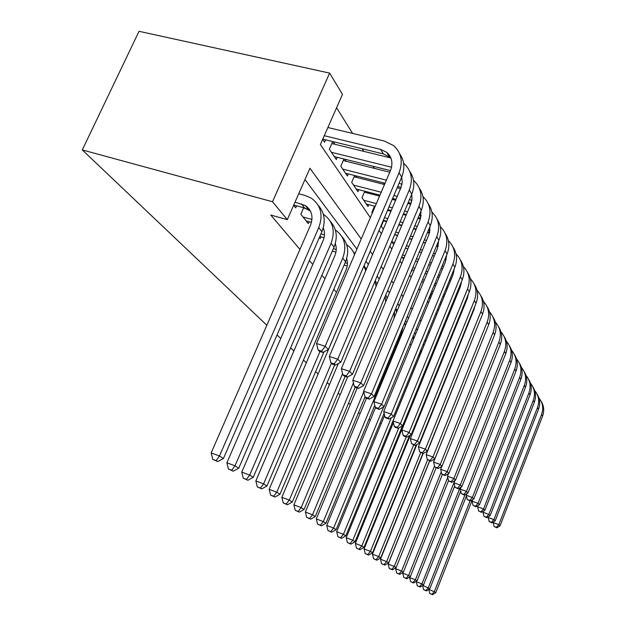 <?xml version="1.0" encoding="UTF-8"?>
<svg xmlns="http://www.w3.org/2000/svg" width="626" height="626" viewBox="0 0 626 626"><rect width="100%" height="100%" fill="white"/><g stroke="black" fill="none" stroke-linecap="round" stroke-linejoin="round"><path stroke-width="0.94" d="M370.334 217.652L320.379 144.551L342.469 94.377L329.62 73.101L139.027 31.3L82.288 149.927L266.848 325.262M406.086 215.242L403.183 214.46M394.083 199.874L393.292 198.614M354.097 176.767L384.489 184.521L383.464 182.855M374.426 168.386L373.104 166.266M363.816 151.375L362.18 148.761M352.618 133.432L336.585 107.742M425.265 370.318L425.774 370.96M331.584 252.794L332.32 251.128M319.362 237.465L320.254 238.584L321.021 236.808M303.688 207.738L300.84 214.225L308.313 223.599L309.134 221.721M334.887 144.285L333.157 141.672M346.139 161.305L344.738 159.184M356.828 177.463L355.717 175.789M366.993 192.839L366.147 191.572M385.89 221.424L385.522 220.861M322.664 139.355L324.581 142.188L325.622 139.825M332.703 141.562L329.339 149.238L336.287 159.544L337.257 157.314M343.956 158.988L340.794 166.226L347.391 176.008L348.306 173.903M354.637 175.515L351.679 182.362L357.947 191.65L358.808 189.662M364.809 191.22L362.024 197.699L367.994 206.541L368.8 204.655M374.497 206.157L371.875 212.292L372.337 212.973M383.73 220.383L381.257 226.205L383.308 229.241M391.696 241.675L393.691 244.633M401.829 256.691L403.535 259.227M411.431 270.933L411.681 271.301L412.299 269.837M431.259 293.289L429.459 297.655L430.211 298.766M437.472 309.526L438.263 310.707M445.336 321.185L445.947 322.093M452.841 332.304L453.521 331.506M361.233 238.968L309.948 168.253L287.318 219.64L270.761 215.047L299.94 249.406M309.361 260.502L312.773 264.508M321.897 275.26L324.917 278.813M333.768 289.235L336.444 292.381M417.91 388.316L418.434 388.934M448.67 372.087L448.365 371.672M441.361 362.29L440.9 361.664M433.716 352.047L433.075 351.186M425.711 341.311L424.882 340.2M417.307 330.058L416.274 328.673M408.496 318.243L407.236 316.56M399.231 305.832L397.721 303.806M389.474 292.765L387.69 290.378M379.2 278.993L377.118 276.199M368.354 264.469L365.936 261.222M356.898 249.109L304.979 179.537M293.664 205.226L295.722 207.809L296.599 205.813M360.02 413.778L358.581 412.409M350.294 404.537L348.619 402.948M340.106 394.857L338.165 393.018M329.409 384.7L327.187 382.58M318.172 374.019L315.629 371.601M306.341 362.783L303.454 360.044M293.884 350.943L290.62 347.845M280.738 338.455L277.052 334.957M401.446 430.516L400.656 430.25M391.563 427.135L390.561 426.799M381.226 423.606L379.998 423.184M370.412 419.905L368.933 419.404M287.318 219.64L272.506 201.744L82.288 149.927M379.043 230.391L381.375 233.803M389.81 246.143L391.813 249.078M399.998 261.05L401.712 263.569M409.654 275.19L411.11 277.318M418.825 288.609L420.046 290.386M427.542 301.364L428.544 302.82M435.845 313.501L436.643 314.667M443.748 325.074L444.366 325.974M451.291 336.107L451.737 336.765M458.49 346.647L458.788 347.086M329.62 73.101L272.506 201.744M451.933 364.027L451.628 363.604M444.71 354.066L444.249 353.432M437.151 343.643L436.518 342.766M429.233 332.727L428.411 331.6M420.93 321.279L419.905 319.87M412.213 309.267L410.969 307.546M403.058 296.638L401.571 294.58M393.425 283.351L391.657 280.918M383.269 269.352L381.211 266.512M372.556 254.579L370.162 251.284M293.75 205.038L304.627 207.988L310.433 211.072M295.018 202.143L305.363 205.578C311.865 210.258 313.563 216.839 310.449 225.313L211.173 452.895L219.468 456.01L318.759 227.614C323.368 215.023 320.895 205.218 311.341 198.184L305.097 195.469L298.712 193.763M216.103 460.595L212.793 459.343L217.699 461.581L216.103 460.595L219.468 456.01L223.435 458.514L321.897 231.62C325.896 221.338 324.667 212.59 318.219 205.367M223.435 458.514L217.699 461.581M212.793 459.343L211.173 452.895M324.276 135.709L380.647 149.403L386.672 152.314C391.97 157.048 393.238 163.12 390.475 170.522L316.568 343.517L325.191 346.28L399.091 172.674C403.183 161.696 401.352 152.666 393.59 145.576L384.262 141.006L327.883 127.508M322.766 139.129L383.347 153.926L389.333 156.836L391.086 158.503M321.576 351.123L318.133 350.012L319.432 351.319L322.867 352.43L321.576 351.123L325.191 346.28L328.392 349.574L401.696 177.088C405.132 168.339 404.435 160.538 399.615 153.699M328.392 349.574L322.867 352.43M318.133 350.012L316.568 343.517M306.153 220.9L311.466 222.363M303.039 216.995L311.975 219.452M309.596 209.64L308.242 209.272M307.405 209.045L303.571 208.004M323.243 227.848C324.964 231.988 324.871 236.378 322.946 241.018L226.894 462.763L235 465.822L331.068 243.303C335.52 231.017 333.071 221.424 323.72 214.499L323.36 214.28M231.698 470.251L228.459 469.03L233.208 471.19L231.698 470.251L235 465.822L238.749 468.193L334.041 247.09C337.891 237.105 336.686 228.568 330.418 221.479M238.749 468.193L233.208 471.19M228.459 469.03L226.894 462.763M319.8 236.464L324.049 237.653M320.911 233.889L324.44 234.875M335.278 243.624C336.71 247.536 336.545 251.621 334.785 255.885L241.761 472.098L249.688 475.103L342.719 258.162C347.039 246.175 344.613 236.777 335.45 229.961L335.333 229.891M246.441 479.391L243.271 478.186L247.865 480.275L246.441 479.391L249.688 475.103L253.233 477.341L345.536 261.754C349.269 252.035 348.079 243.702 341.976 236.745M253.233 477.341L247.865 480.275M243.271 478.186L241.761 472.098M332.296 251.128L335.943 252.161M333.345 248.694L336.24 249.516M346.671 258.601C347.853 262.278 347.633 266.073 346.014 270.002L255.831 480.932L263.593 483.882L320.003 351.499M260.4 488.037L257.302 486.856L261.754 488.883L260.4 488.037L263.593 483.882L266.95 486.003L324.049 351.82M354.934 253.702L352.947 251.229M354.551 254.602C352.978 250.439 350.349 247.137 346.671 244.696M266.95 486.003L261.754 488.883M257.302 486.856L255.831 480.932M344.128 265.056L347.203 265.94M345.114 262.756L347.422 263.421M357.438 281.23L269.172 489.313L276.77 492.208L331.381 363.299M273.632 496.238L270.604 495.08L274.924 497.036L273.632 496.238L276.77 492.208L279.963 494.227L334.683 364.841M366.366 269.164L364.027 265.729M365.701 270.722L363.917 265.98M279.963 494.227L274.924 497.036M270.604 495.08L269.172 489.313M390.898 158.01L331.835 143.534M331.389 152.282L391.54 167.22M334.284 156.57L390.444 170.593M401.728 177.001L402.244 182.346L400.875 187.839L329.323 356.444L337.743 359.175L409.287 189.983C413.254 179.271 411.438 170.429 403.848 163.464L403.606 163.261M334.198 363.847L330.841 362.751L332.07 363.988L335.426 365.083L334.198 363.847L337.743 359.175L340.771 362.282L411.752 194.162C415.069 185.656 414.389 178.058 409.709 171.352M340.771 362.282L335.426 365.083M330.841 362.751L329.323 356.444M389.748 172.22L343.259 160.585M342.743 169.114L386.352 180.163M399.02 183.379L402.002 184.154M345.489 173.183L385.029 183.254M397.698 186.485L401.078 187.346M411.705 194.287L412.018 199.217L410.726 204.232L341.381 368.675L349.613 371.359L418.943 206.369C422.785 195.915 420.993 187.26 413.567 180.405L413.536 180.382M346.139 375.882L342.852 374.802L344.018 375.976L347.297 377.055L346.139 375.882L349.613 371.359L352.477 374.309L421.282 210.328C424.483 202.065 423.818 194.647 419.279 188.074M352.477 374.309L347.297 377.055M342.852 374.802L341.381 368.675M400.546 188.622L397.158 187.761M353.526 185.1L381.195 192.245M393.864 195.515L397.244 196.392M409.474 199.553L411.885 200.218M356.139 188.974L379.951 195.148M392.619 198.434L396.008 199.318M408.238 202.488L411.118 203.239M421.134 210.68L420.069 219.781L352.806 380.256L360.85 382.901L428.098 221.901C431.799 211.784 430.078 203.356 422.941 196.611M357.438 387.283L354.23 386.211L355.333 387.322L358.541 388.386L357.438 387.283L360.85 382.901L363.565 385.694L430.312 225.657C433.419 217.621 432.762 210.375 428.348 203.935M363.565 385.694L358.541 388.386M354.23 386.211L352.806 380.256M410.742 204.201L407.831 203.45M395.601 200.273L392.212 199.389M379.544 196.102L364.402 192.166M363.784 200.304L376.336 203.599M389.012 206.932L392.392 207.824M404.631 211.04L407.534 211.799M419.357 214.914L421.243 215.485M366.273 203.99L375.17 206.337M387.846 209.679L391.227 210.571M403.457 213.802L406.368 214.569M418.191 217.691L420.602 218.325M430.062 226.268L428.943 234.539L363.636 391.234L371.5 393.848L436.792 236.651C440.36 226.862 438.716 218.654 431.862 212.026M368.158 398.081L365.021 397.033L366.069 398.089L369.199 399.138L368.158 398.081L371.5 393.848L374.074 396.493L438.896 240.22C441.901 232.395 441.252 225.321 436.964 219.006M374.074 396.493L369.199 399.138M365.021 397.033L363.636 391.234M338.337 363.557L281.849 497.271L289.29 500.111L342.571 373.612M286.199 504.032L283.234 502.889L287.428 504.783L286.199 504.032L289.29 500.111L292.319 502.029L345.176 376.351M377.079 284.032L375.256 280.597M376.085 286.395L374.904 281.442M292.319 502.029L287.428 504.783M283.234 502.889L281.849 497.271M420.367 219.022L417.91 218.372M390.945 211.244L387.557 210.352M374.888 207.003L374.207 206.823M384.442 217.684L387.823 218.591M400.061 221.862L402.964 222.637M414.788 225.798L417.268 226.455M383.339 220.282L386.727 221.189M398.958 224.468L401.869 225.25M413.692 228.42L416.165 229.085M427.605 232.152L429.592 232.684M428.708 229.515L430.117 230.008M438.529 241.112L437.371 248.577L373.918 401.657L381.61 404.232L445.055 250.674C448.498 241.198 446.925 233.193 440.328 226.675M378.339 408.34L375.264 407.307L376.257 408.308L379.325 409.341L378.339 408.34L381.61 404.232L384.059 406.751L447.058 254.07C449.969 246.441 449.335 239.531 445.156 233.334M384.059 406.751L379.325 409.341M375.264 407.307L373.918 401.657M347.673 376.852L293.899 504.838L301.184 507.631L353.44 382.893M298.148 511.434L295.237 510.307L299.314 512.154L298.148 511.434L301.184 507.631L304.072 509.454L355.208 387.197M387.126 298.375L385.772 294.956M385.655 301.881L385.131 296.489M304.072 509.454L299.314 512.154M295.237 510.307L293.899 504.838M429.459 233.115L427.433 232.575M415.993 229.507L413.512 228.842M401.689 225.665L398.785 224.883M386.547 221.604L383.558 220.798M382.854 228.576L383.511 228.748M395.749 232.074L398.652 232.856M410.484 236.065L412.957 236.738M424.397 239.844L426.494 240.407M394.709 234.531L397.62 235.329M409.443 238.545L411.924 239.218M423.364 242.332L425.453 242.904M436.533 245.924L438.114 246.354M437.558 243.451L438.544 243.835M446.565 255.259L445.399 261.934L383.699 411.572L391.227 414.107L452.919 264.015C456.244 254.829 454.734 247.035 448.388 240.619M388.01 418.098L385.006 417.08L385.952 418.027L388.957 419.044L388.01 418.098L391.227 414.107L393.558 416.501L454.828 267.255C457.653 259.813 457.027 253.06 452.958 246.98M393.558 416.501L388.957 419.044M385.006 417.08L383.699 411.572M357.227 387.948L305.363 512.037L312.507 514.783L363.769 391.782M309.526 518.477L306.67 517.381L310.637 519.165L309.526 518.477L312.507 514.783L315.254 516.52L365.005 396.978M396.54 312.288L395.616 308.853M394.067 318.219L394.591 311.302M387.447 297.616L386.68 297.029M315.254 516.52L310.637 519.165M306.67 517.381L305.363 512.037M438.059 246.55L436.455 246.112M425.375 243.091L423.278 242.528M411.838 239.406L409.365 238.733M397.533 235.517L394.63 234.719M391.743 241.738L394.583 242.52M406.407 245.775L408.888 246.456M420.328 249.61L422.417 250.181M433.505 253.233L435.242 253.71M405.421 248.123L407.902 248.804M419.342 251.965L421.439 252.544M432.519 255.604L434.264 256.081M445 259.047L446.213 259.383M445.947 256.754L446.557 257.02M454.202 268.773L453.052 274.665L393.011 421.008L400.382 423.512L460.415 276.739C463.631 267.826 462.184 260.213 456.064 253.913M397.228 427.386L394.278 426.376L395.186 427.284L398.12 428.286L397.228 427.386L400.382 423.512L402.604 425.79L462.231 279.822C464.977 272.568 464.367 265.956 460.4 259.986M402.604 425.79L398.12 428.286M394.278 426.376L393.011 421.008M366.484 398.222L316.294 518.899L323.306 521.599L401.477 333.055L403.16 326.381M320.371 525.198L317.57 524.118L321.428 525.856L320.371 525.198L323.306 521.599L325.919 523.258L374.778 405.272M405.312 325.919L404.811 322.398M397.4 310.214L395.663 308.728M325.919 523.258L321.428 525.856M317.57 524.118L316.294 518.899M402.549 254.97L405.03 255.658M416.47 258.851L418.567 259.43M429.647 262.521L431.392 263.006M442.136 266.003L443.56 266.402M402.291 257.38L404.099 257.881M415.539 261.081L417.636 261.668M428.716 264.767L430.461 265.252M441.205 268.264L442.629 268.656M453.052 271.574L453.92 271.817M461.464 281.708L460.353 286.818L401.884 429.999L409.107 432.472L467.567 288.868C470.682 280.213 469.281 272.787 463.381 266.59M406.008 436.236L403.121 435.242L403.981 436.111L406.861 437.097L406.008 436.236L409.107 432.472L411.219 434.64L469.304 291.818C471.965 284.728 471.362 278.257 467.497 272.404M411.219 434.64L406.861 437.097M403.121 435.242L401.884 429.999M375.522 407.565L326.725 525.449L333.595 528.109L383.566 407.017M330.716 531.607L327.969 530.543L331.717 532.233L330.716 531.607L333.595 528.109L336.099 529.69L384.098 413.238M413.371 339.605L413.363 335.724M406.798 322.335L405.421 320.919M336.099 529.69L331.717 532.233M327.969 530.543L326.725 525.449M412.816 267.615L414.913 268.202M425.993 271.332L427.738 271.825M438.482 274.853L439.906 275.26M450.329 278.202L451.471 278.523M411.931 269.728L414.029 270.322M425.109 273.46L426.854 273.953M437.597 276.997L439.022 277.404M449.452 280.354L450.587 280.675M468.365 294.118L467.325 298.422L410.351 438.583L417.425 441.017L474.391 300.457C477.411 292.045 476.065 284.791 470.361 278.703M460.713 283.547L461.252 283.711M414.381 444.679L411.556 443.701L415.202 445.501L414.381 444.679L417.425 441.017L419.443 443.091L476.05 303.274C478.647 296.356 478.053 290.018 474.273 284.267M419.443 443.091L415.202 445.501M411.556 443.701L410.351 438.583M384.607 415.398L336.694 531.709L343.431 534.322L391.32 417.738M340.591 537.726L337.899 536.685L341.553 538.329L340.591 537.726L343.431 534.322L345.826 535.825L419.569 356.108L421.181 349.214M415.68 334.01L414.615 332.696M345.826 535.825L341.553 538.329M337.899 536.685L336.694 531.709M422.527 279.697L424.264 280.19M435.015 283.265L436.439 283.672M446.862 286.645L448.005 286.974M458.13 289.861L459.007 290.112M421.681 281.716L423.426 282.216M434.17 285.3L435.602 285.706M446.025 288.696L447.167 289.016M457.293 291.919L458.169 292.17M474.923 306.067L473.992 309.518L418.434 446.784L425.375 449.178L480.925 311.537C483.851 303.352 482.552 296.262 477.035 290.276M422.386 452.747L419.616 451.784L423.168 453.537L422.386 452.747L425.375 449.178L427.308 451.166L482.513 314.229C485.033 307.468 484.454 301.262 480.76 295.613M427.308 451.166L423.168 453.537M419.616 451.784L418.434 446.784M393.402 422.66L346.217 537.695L352.837 540.261L398.778 427.926M350.044 543.587L347.399 542.554L350.959 544.158L350.044 543.587L352.837 540.261L355.122 541.701L402.44 425.876M424.084 345.27L423.293 344.081M355.122 541.701L350.959 544.158M347.399 542.554L346.217 537.695M431.713 291.254L433.145 291.661M443.568 294.674L444.71 295.002M454.836 297.929L455.712 298.179M465.556 301.028L466.198 301.208M430.915 293.187L432.339 293.602M442.77 296.622L443.912 296.951M454.038 299.885L454.914 300.136M464.758 302.992L465.4 303.172M481.128 317.664L426.165 454.625L432.973 456.988L487.169 322.14C490.017 314.174 488.765 307.249 483.421 301.356M430.039 460.462L427.315 459.515L430.782 461.213L430.039 460.462L432.973 456.988L434.82 458.881L488.695 324.722C491.152 318.102 490.573 312.022 486.973 306.474M434.82 458.881L430.782 461.213M427.315 459.515L426.165 454.625M426.995 366.077L425.97 370.475L355.341 543.415L361.836 545.942L406.251 436.885M359.081 549.19L356.491 548.173L359.966 549.73L359.081 549.19L361.836 545.942L364.019 547.327L409.467 435.633M432.175 355.826L431.517 354.997M432.042 356.139L431.478 355.099M364.019 547.327L359.966 549.73M356.491 548.173L355.341 543.415M440.43 302.319L441.573 302.648M451.698 305.605L452.575 305.864M462.418 308.735L463.06 308.923M472.638 311.717L473.06 311.842M439.671 304.173L440.814 304.502M450.939 307.468L451.815 307.726M461.659 310.606L462.301 310.793M471.879 313.595L472.294 313.712M486.872 329.26L433.568 462.121L440.25 464.453L493.155 332.296C495.917 324.534 494.712 317.758 489.532 311.967M437.355 467.841L434.694 466.91L438.075 468.561L437.355 467.841L440.25 464.453L442.019 466.276L494.61 334.769C497.005 328.298 496.441 322.335 492.92 316.889M442.019 466.276L438.075 468.561M434.694 466.91L433.568 462.121M410.351 435.133L364.074 548.9L370.451 551.389L413.622 444.961M367.744 554.55L365.201 553.556L368.589 555.082L367.744 554.55L370.451 551.389L372.548 552.711L416.235 444.914M439.835 366.061L439.382 365.381M439.593 366.648L439.217 365.795M372.548 552.711L368.589 555.082M365.201 553.556L364.074 548.9M437.543 309.627L438.583 309.933M448.709 312.922L449.585 313.18M459.437 316.083L460.071 316.271M469.649 319.088L470.071 319.213M447.989 314.698L448.865 314.956M458.709 317.867L459.351 318.055M468.921 320.88L469.343 321.005M441.831 466.378L440.665 469.312L447.214 471.613L498.891 342.031C501.582 334.472 500.409 327.836 495.385 322.147M444.374 474.915L441.753 473.992L445.063 475.603L444.374 474.915L447.214 471.613L448.912 473.358L500.291 344.41C502.631 338.071 502.075 332.226 498.625 326.866M448.912 473.358L445.063 475.603M441.753 473.992L440.665 469.312M425.703 369.238L426.345 369.442M416.853 444.562L372.454 554.159L378.714 556.608L420.711 452.684M376.054 559.699L373.55 558.721L376.86 560.2L376.054 559.699L378.714 556.608L380.733 557.883L422.894 453.443M447.105 375.952L446.831 375.451M446.745 376.844L446.526 376.203M380.733 557.883L376.86 560.2M373.55 558.721L372.454 554.159M445.861 319.902L446.737 320.16M456.581 323.086L457.223 323.282M466.8 326.13L467.223 326.256M455.892 324.792L456.526 324.98M466.104 327.836L466.526 327.961M448.506 473.592L447.465 476.206L453.897 478.475L504.399 351.382C507.013 343.995 505.878 337.508 501.003 331.913M451.103 481.699L448.529 480.791L451.761 482.364L451.103 481.699L453.897 478.475L455.525 480.142L505.745 353.659C508.022 347.453 507.475 341.718 504.102 336.452M455.525 480.142L451.761 482.364M448.529 480.791L447.465 476.206M423.145 453.529L380.491 559.214L386.649 561.616L427.628 459.82M384.02 564.636L381.563 563.674L384.802 565.121L384.02 564.636L386.649 561.616L388.582 562.837L429.616 460.806M453.521 386.766L453.427 386.367M388.582 562.837L384.802 565.121M381.563 563.674L380.491 559.214M453.858 329.785L454.499 329.98M464.077 332.852L464.5 332.977M453.201 331.412L453.834 331.608M463.42 334.487L463.843 334.613M454.906 480.51L453.991 482.818L460.306 485.056L509.689 360.357C512.232 353.15 511.137 346.796 506.395 341.287M457.559 488.21L455.032 487.31L458.193 488.843L457.559 488.21L460.306 485.056L461.871 486.66L510.98 362.54C513.203 356.468 512.663 350.834 509.361 345.654M461.871 486.66L458.193 488.843M455.032 487.31L453.991 482.818M429.726 460.846L388.214 564.057L394.263 566.428L434.507 466.112M391.68 569.386L389.262 568.431L392.432 569.848L391.68 569.386L394.263 566.428L396.125 567.602L436.095 467.872M396.125 567.602L392.432 569.848M389.262 568.431L388.214 564.057M461.479 339.276L461.902 339.409M460.846 340.841L461.268 340.967M461.057 487.138L460.259 489.172L466.464 491.379L514.775 368.98C517.256 361.945 516.184 355.717 511.575 350.302M463.756 494.462L461.276 493.57L464.367 495.072L463.756 494.462L466.464 491.379L467.966 492.928L516.012 371.085C518.187 365.13 517.655 359.606 514.415 354.504M467.966 492.928L464.367 495.072M461.276 493.57L460.259 489.172M396.07 567.633L395.64 568.721L401.587 571.053L441.252 471.832M399.036 573.94L396.665 573.009L399.756 574.394L399.036 573.94L401.587 571.053L403.371 572.18L442.347 474.586M403.371 572.18L399.756 574.394M396.665 573.009L395.64 568.721M466.98 493.507L466.284 495.283L472.38 497.459L519.666 377.275C522.084 370.404 521.043 364.301 516.56 358.972M469.719 500.464L467.286 499.595L470.306 501.058L469.719 500.464L472.38 497.459L473.827 498.945L520.855 379.301C522.984 373.464 522.46 368.033 519.283 363.025M473.827 498.945L470.306 501.058M467.286 499.595L466.284 495.283M403.121 572.336L402.776 573.205L408.629 575.505L447.731 477.356M406.118 578.33L403.778 577.407L406.814 578.76L406.118 578.33L408.629 575.505L410.351 576.593L448.513 480.713M410.351 576.593L406.814 578.76M403.778 577.407L402.776 573.205M472.677 499.634L472.074 501.16L478.076 503.312L524.369 385.264C526.732 378.542 525.723 372.564 521.348 367.313M475.455 506.246L473.06 505.385L476.018 506.817L475.455 506.246L478.076 503.312L479.461 504.736L525.519 387.212C527.601 381.484 527.084 376.156 523.97 371.226M479.461 504.736L476.018 506.817M473.06 505.385L472.074 501.16M409.92 576.851L409.654 577.524L415.406 579.786L454.812 480.565M412.933 582.556L410.633 581.648L413.606 582.97L412.933 582.556L415.406 579.786L417.065 580.834L454.719 485.948M417.065 580.834L413.606 582.97M410.633 581.648L409.654 577.524M478.17 505.518L477.661 506.817L483.554 508.938L528.907 392.956C531.208 386.383 530.23 380.514 525.965 375.357M480.979 511.818L478.624 510.965L481.519 512.358L480.979 511.818L483.554 508.938L484.892 510.315L530.011 394.842C532.045 389.215 531.537 383.981 528.485 379.121M484.892 510.315L481.519 512.358M478.624 510.965L477.661 506.817M416.462 581.202L416.274 581.679L421.94 583.909L460 487.771M419.498 586.625L417.237 585.725L420.148 587.024L419.498 586.625L421.94 583.909L423.536 584.919L460.681 491.011M423.536 584.919L420.148 587.024M417.237 585.725L416.274 581.679M483.46 511.176L483.037 512.271L488.836 514.361L533.274 400.374C535.527 393.942 534.573 388.183 530.418 383.104M486.292 517.178L483.976 516.34L486.817 517.702L486.292 517.178L488.836 514.361L490.127 515.683L534.346 402.189C536.333 396.673 535.833 391.524 532.836 386.743M490.127 515.683L486.817 517.702M483.976 516.34L483.037 512.271M422.777 585.388L428.239 587.892L465.032 494.673M425.829 590.545L423.606 589.661L426.455 590.928L425.829 590.545L428.239 587.892L429.772 588.863L466.433 495.925M429.772 588.863L426.455 590.928M423.606 589.661L422.66 585.686M488.57 516.638L488.217 517.522L493.922 519.588L537.491 407.534C539.69 401.235 538.759 395.585 534.706 390.577M491.426 522.342L489.141 521.521L491.926 522.851L491.426 522.342L493.922 519.588L495.166 520.863L538.524 409.279C540.473 403.864 539.98 398.801 537.038 394.09M495.166 520.863L491.926 522.851M489.141 521.521L488.217 517.522M428.873 589.426L434.311 591.726L470.032 500.957M431.94 594.332L429.741 593.456L432.535 594.7L431.94 594.332L434.311 591.726L435.79 592.665L472.294 499.861M435.79 592.665L432.535 594.7M429.741 593.456L428.818 589.559M493.491 521.888L493.218 522.593L498.836 524.627L541.56 414.435C543.712 408.269 542.805 402.721 538.845 397.792M496.371 527.335L494.125 526.513L496.856 527.82L496.371 527.335L498.836 524.627L500.033 525.863L542.562 416.126C544.471 410.805 543.978 405.828 541.091 401.188M500.033 525.863L496.856 527.82M494.125 526.513L493.218 522.593M301.403 203.873L304.627 207.988M318.759 227.614L321.897 231.62M380.647 149.403L383.347 153.926M399.091 172.674L401.696 177.088M331.068 243.303L334.041 247.09M342.719 258.162L345.536 261.754M391.227 167.142L391.461 167.533M409.287 189.983L411.752 194.162M401.25 183.942L401.837 184.92M418.943 206.369L421.282 210.328M410.758 199.882L411.658 201.384M428.098 221.901L430.312 225.657M419.796 215.023L420.969 216.995M436.792 236.651L438.896 240.22M428.599 229.781L429.812 231.823M445.055 250.674L447.058 254.07M437.23 244.25L438.223 245.916M452.919 264.015L454.828 267.255M445.43 258.006L446.221 259.336M460.415 276.739L462.231 279.822M401.477 333.055L402.056 333.783M453.247 271.105L453.623 271.731M467.567 288.868L469.304 291.818M409.991 343.901L411.047 345.247M474.391 300.457L476.05 303.274M418.771 355.091L419.569 356.108M480.925 311.537L482.513 314.229M487.169 322.14L488.695 324.722M493.155 332.296L494.61 334.769M498.891 342.031L500.291 344.41M504.399 351.382L505.745 353.659M509.689 360.357L510.98 362.54M514.775 368.98L516.012 371.085M519.666 377.275L520.855 379.301M524.369 385.264L525.519 387.212M528.907 392.956L530.011 394.842M533.274 400.374L534.346 402.189M537.491 407.534L538.524 409.279M541.56 414.435L542.562 416.126M305.363 205.578L308.563 209.687M386.672 152.314L389.333 156.836"/></g></svg>
